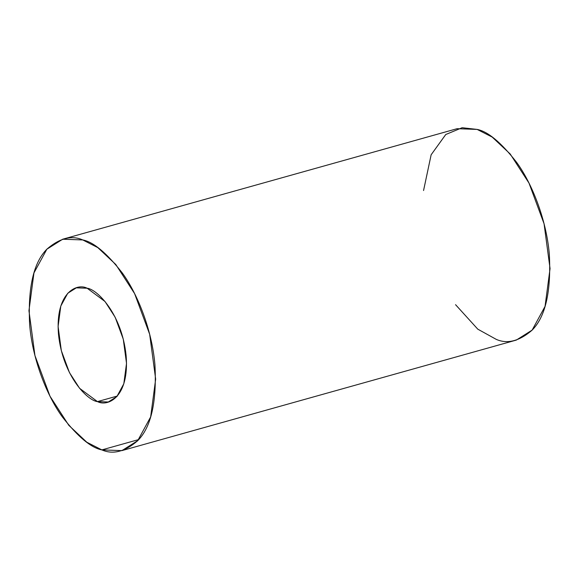 <?xml version="1.0" encoding="UTF-8"?>
<svg xmlns="http://www.w3.org/2000/svg" width="579" height="579" viewBox="0 0 579 579"><rect width="100%" height="100%" fill="white"/><g stroke="black" fill="none" stroke-linecap="round" stroke-linejoin="round"><path stroke-width="0.87" d="M97.46 401.609L108.302 401.992L116.849 396.601L123.812 383.79L126.519 363.388L123.276 339.178L115.149 317.212L104.987 301.493L87.147 288.233L76.312 287.843L67.765 293.242L60.795 306.045L58.095 326.455L61.331 350.657L69.466 372.623L79.62 388.343L97.46 401.609L117.356 396.029L97.46 401.609C87.776 400.733 62.764 376.256 58.479 334.155C55.121 292.344 77.043 282.805 87.147 288.233C96.831 289.102 121.851 313.579 126.128 355.687C129.486 397.498 107.564 407.037 97.46 401.609M101.861 449.897L86.807 442.226L68.814 425.333L50.004 396.224L34.943 355.549L28.95 310.72L33.951 272.926L46.856 249.216L62.684 239.221L82.754 239.938L97.808 247.617L115.793 264.502L134.603 293.618L149.664 334.286L155.657 379.115L150.656 416.909L137.751 440.619L121.923 450.614L101.861 449.897L138.699 439.57L101.861 449.897C112.876 454.761 124.76 451.75 137.527 440.865C151.068 427.468 156.873 402.137 154.94 364.857C151.944 329.299 137.158 293.285 122.241 272.897C106.674 252.987 93.508 242.008 82.754 239.938C71.738 235.074 59.847 238.085 47.08 248.977C33.539 262.367 27.734 287.705 29.667 324.985C32.663 360.543 47.449 396.55 62.366 416.938C77.933 436.848 91.098 447.835 101.861 449.897M121.923 450.614L516.316 340.083L532.144 330.095L545.049 306.378L550.05 268.591L544.057 223.755L528.996 183.087L510.186 153.971L492.193 137.085L477.139 129.414L457.077 128.697L62.684 239.221M423.56 190.527L431.145 154.767L445.758 134.516L462.143 127.72L477.139 129.414C487.902 131.476 501.067 142.463 516.634 162.366C531.551 182.761 546.337 218.768 549.333 254.326C551.266 291.606 545.461 316.945 531.92 330.334C519.153 341.219 507.262 344.237 496.246 339.366L477.784 329.161L455.55 304.677"/></g></svg>
